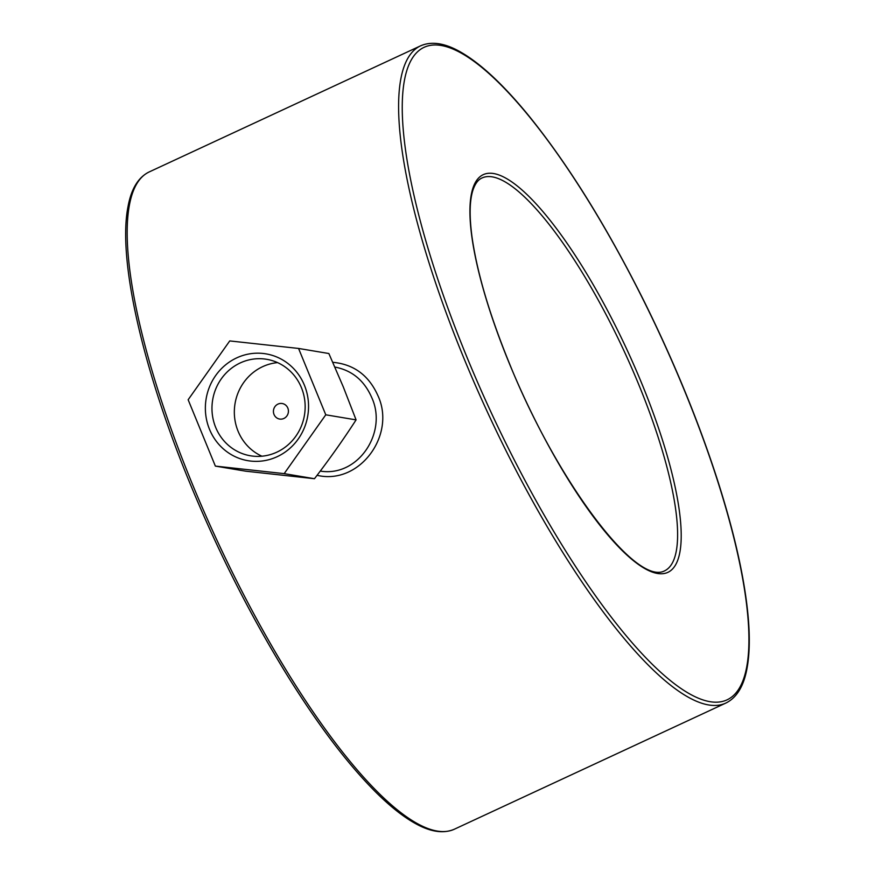<?xml version="1.0" encoding="UTF-8"?>
<svg xmlns="http://www.w3.org/2000/svg" width="875" height="875" viewBox="0 0 875 875"><rect width="100%" height="100%" fill="white"/><g stroke="black" fill="none" stroke-linecap="round" stroke-linejoin="round"><path stroke-width="1.31" d="M274.028 414.498A7.875 7.492 99.5 0 1 282.231 403.517A7.875 7.492 99.5 0 1 288.312 412.53A7.875 7.492 99.5 0 1 274.028 414.498M335.333 367.15L335.333 367.15C352.177 370.508 364.284 380.592 371.667 397.403C387.953 432.272 358.192 477.4 320.272 471.078M317.067 475.311C359.625 485.395 396.397 434.82 377.869 395.533C368.802 375.331 353.773 364.252 332.795 362.305M301.416 387.636A48.913 46.528 99.5 0 1 295.061 437.281A48.913 46.528 99.5 0 1 250.48 455.788A48.913 46.528 99.5 0 1 212.669 399.864A48.913 46.528 99.5 0 1 266.634 359.297A48.913 46.528 99.5 0 1 301.416 387.636M304.412 385.23A54.173 51.527 -80.5 0 0 215.688 375.517A54.173 51.527 -80.5 0 0 250.775 461.081A54.173 51.527 -80.5 0 0 304.412 385.23M261.909 456.203A48.913 46.528 99.5 0 1 235.036 403.605A48.913 46.528 99.5 0 1 277.572 362.622M229.742 340.922L188.147 399.744L215.359 466.102L284.178 473.638L325.773 414.805L298.561 348.447L229.742 340.922M325.773 414.805L356.081 419.88C343.284 439.666 329.416 459.277 314.475 478.713L245.667 471.177L215.359 466.102M284.178 473.638L314.475 478.713M298.561 348.447L328.858 353.522L343.262 386.838L356.081 419.88M481.95 178.008A216.617 55.978 -114.9 0 1 623.995 350.864A216.617 55.978 -114.9 0 1 664.497 570.894C635.414 586.217 555.592 478.559 508.944 362.283C489.311 314.005 476.995 272.169 471.986 236.775C469.23 215.895 469.58 200.255 473.036 189.842C475.213 183.586 478.188 179.638 481.95 178.008M725.9 703.041L454.475 829.161A362.337 93.647 -114.9 0 1 191.548 482.103A362.337 93.647 -114.9 0 1 149.122 171.97L420.547 45.85A362.337 93.647 65.1 0 0 462.973 355.994A362.337 93.647 65.1 0 0 725.9 703.041C736.695 697.736 743.728 686.252 746.977 668.577C749.525 654.992 749.973 638.236 748.3 618.297C744.931 579.48 734.497 532.853 716.986 478.45C698.119 420.383 673.903 361.484 644.339 301.744C606.681 226.384 568.105 164.314 528.598 115.511C503.267 84.569 480.506 63.361 460.316 51.877C444.784 43.05 431.528 41.038 420.547 45.85M508.823 362.206A219.242 56.656 65.1 0 0 679.897 552.114A219.242 56.656 65.1 0 0 537.862 205.811A219.242 56.656 65.1 0 0 508.823 362.206M466.08 355.053A359.702 92.958 -114.9 0 1 513.734 98.448A359.702 92.958 -114.9 0 1 746.769 666.641A359.702 92.958 -114.9 0 1 466.08 355.053M454.475 829.161C443.461 833.984 430.15 831.95 414.542 823.036C402.511 816.222 389.419 805.755 375.266 791.623C347.758 764.017 318.861 725.966 288.575 677.502C251.672 617.969 218.783 553.219 189.919 483.23C142.286 367.73 117.655 258.792 127.991 206.773C131.217 188.912 138.261 177.308 149.122 171.97"/></g></svg>
